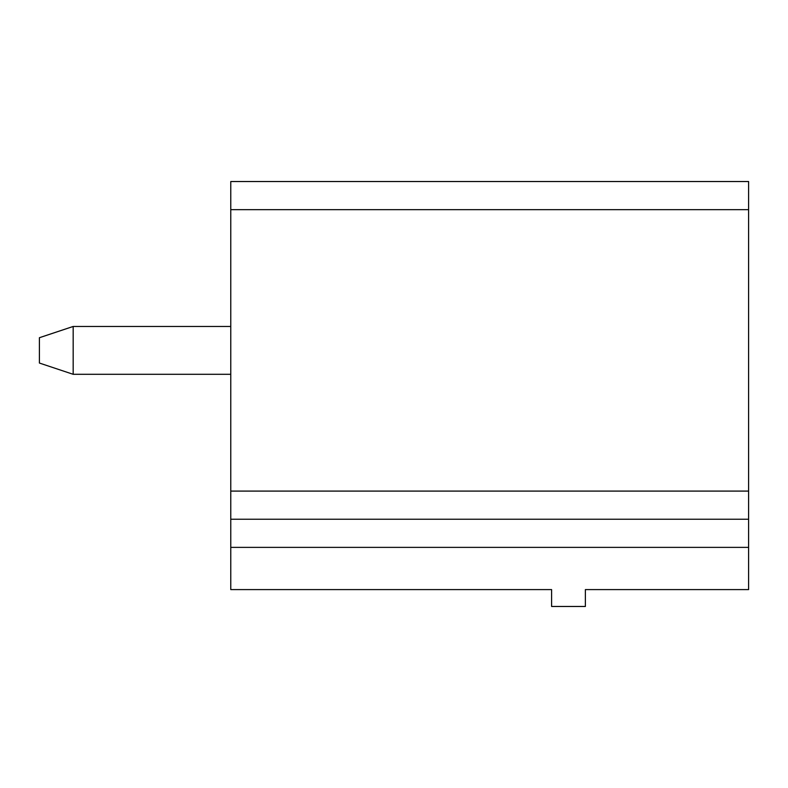 <?xml version="1.0" encoding="UTF-8"?>
<svg xmlns="http://www.w3.org/2000/svg" width="788" height="788" viewBox="0 0 788 788"><rect width="100%" height="100%" fill="white"/><g stroke="black" fill="none" stroke-linecap="round" stroke-linejoin="round"><path stroke-width="1.18" d="M230.776 547.374L230.776 181.526L748.6 181.526L748.6 589.591L585.376 589.591L585.376 606.474L551.6 606.474L551.6 589.591L230.776 589.591L230.776 547.374L748.6 547.374M230.776 519.233L748.6 519.233M230.776 326.459L73.176 326.459L73.176 374.3L230.776 374.3M73.176 326.459L39.4 337.717L39.4 363.041L73.176 374.3M230.776 209.667L748.6 209.667M230.776 491.091L748.6 491.091"/></g></svg>

